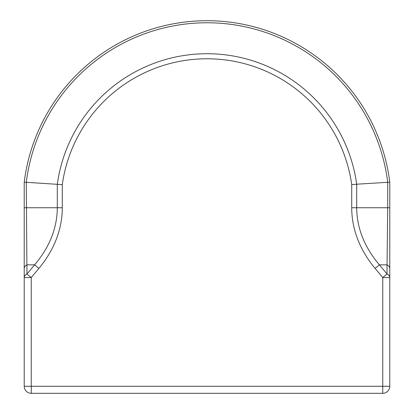 <?xml version="1.0" encoding="UTF-8"?>
<svg xmlns="http://www.w3.org/2000/svg" width="414" height="414" viewBox="0 0 414 414"><rect width="100%" height="100%" fill="white"/><g stroke="black" fill="none" stroke-linecap="round" stroke-linejoin="round"><path stroke-width="0.62" d="M382.753 393.3L382.753 386.272L31.247 386.272L31.247 393.3L382.753 393.3A7.028 7.028 0 0 0 389.781 386.272L389.781 182.176A184.189 184.189 0 0 0 24.219 182.176L24.219 294.877M34.062 393.3L379.938 393.3M389.781 386.272L382.753 386.272L382.753 277.571L389.781 277.571A7.028 4.502 180 0 0 387.033 274.001L382.753 277.571L375.12 268.412L379.4 264.841C364.434 247.189 356.863 228.155 356.692 207.74L356.692 184.225A151.094 151.094 0 0 0 57.308 184.323L26.279 182.3A182.129 182.129 0 0 1 387.721 182.3L389.781 182.176M31.247 393.3A7.028 7.028 0 0 1 24.219 386.272L31.247 386.272L31.247 277.571L26.967 274.001A7.028 4.502 180 0 0 24.219 277.571L31.247 277.571L38.88 268.412L34.6 264.841L26.967 274.001L26.279 182.3L24.219 182.176L24.219 207.74L57.308 207.74C57.137 228.155 49.566 247.189 34.6 264.841L26.967 264.841A7.028 4.502 -0 0 0 24.219 268.412L24.219 386.272M62.281 184.665L57.308 184.323L57.308 207.74L62.281 207.74L62.281 184.665A146.126 146.126 0 0 1 351.703 184.566M389.781 268.412A7.028 4.502 180 0 0 387.033 264.841L387.033 274.001L379.4 264.841L387.033 264.841L387.721 207.74L351.719 207.74A169.016 119.511 180 0 0 375.12 268.412M351.719 207.74L351.719 184.566L356.682 184.235M389.781 207.74L387.721 207.74L387.721 182.3L356.687 184.214M38.88 268.412A169.016 119.511 -0 0 0 62.281 207.74"/></g></svg>
